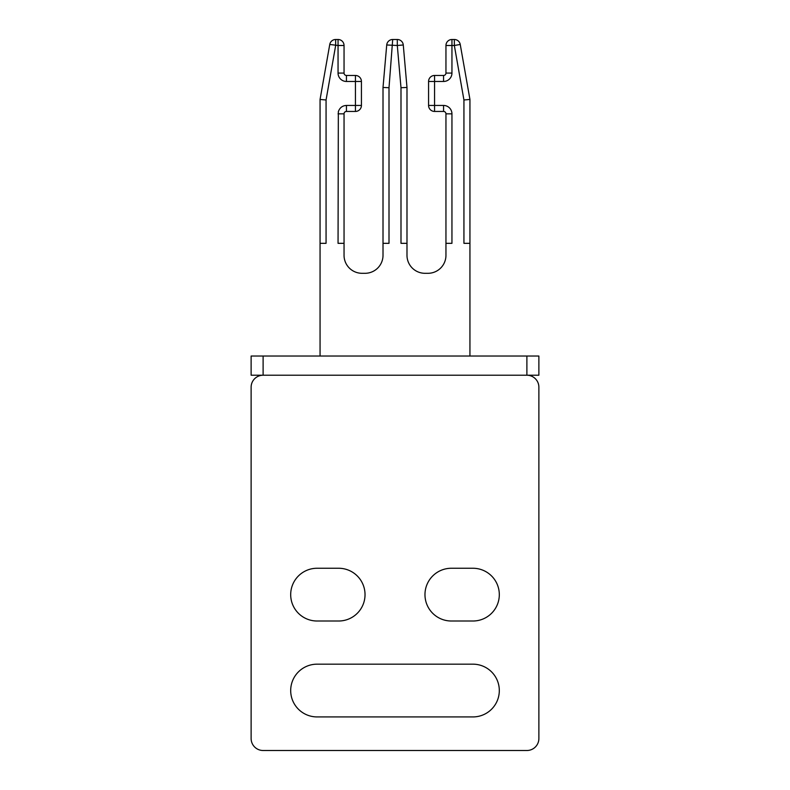 <?xml version="1.0" encoding="UTF-8"?>
<svg xmlns="http://www.w3.org/2000/svg" width="790" height="790" viewBox="0 0 790 790"><rect width="100%" height="100%" fill="white"/><g stroke="black" fill="none" stroke-linecap="round" stroke-linejoin="round"><path stroke-width="1.19" d="M263.11 356.033L263.11 375.22L526.89 375.22A11.988 11.988 0 0 1 538.879 387.209L538.879 738.512A11.988 11.988 0 0 1 526.89 750.5L263.11 750.5A11.988 11.988 0 0 1 251.121 738.512L251.121 387.209A11.988 11.988 0 0 1 263.11 375.22L251.121 375.22L251.121 356.033L538.879 356.033L538.879 375.22L538.879 356.033M526.89 356.033L526.89 375.22L538.879 375.22M290.69 594.633A26.376 26.376 0 0 1 317.067 568.257L338.643 568.257A26.376 26.376 0 0 1 365.029 594.633A26.376 26.376 0 0 1 338.643 621.009L317.067 621.009A26.376 26.376 0 0 1 290.69 594.633M472.934 664.173A26.376 26.376 0 0 1 499.31 690.549A26.376 26.376 0 0 1 472.934 716.925L317.067 716.925A26.376 26.376 0 0 1 290.69 690.549A26.376 26.376 0 0 1 317.067 664.173L472.934 664.173M472.934 568.257A26.376 26.376 0 0 1 499.31 594.633A26.376 26.376 0 0 1 472.934 621.009L451.357 621.009A26.376 26.376 0 0 1 424.971 594.633A26.376 26.376 0 0 1 451.357 568.257L472.934 568.257M458.476 41.159A5.994 5.994 0 0 1 460.244 44.457L469.941 99.451L469.941 243.33L469.941 99.451L463.937 99.975L454.339 45.494L451.949 45.494L451.949 73.075A8.394 8.394 0 0 1 443.555 81.469L434.569 81.469L434.569 105.445L443.555 105.445L443.555 111.439L434.569 111.439A5.994 5.994 0 0 1 428.575 105.445L428.575 81.469A5.994 5.994 0 0 1 434.569 75.465A5.994 5.994 0 0 0 428.575 81.469A5.994 5.994 0 0 1 434.569 75.465L443.555 75.465A2.4 2.4 0 0 0 445.876 73.697M392.699 39.5L397.301 39.5A5.994 5.994 0 0 1 403.275 44.971L406.988 87.463L400.994 87.72L397.301 45.494L386.725 44.971A5.994 5.994 0 0 1 392.699 39.5L389.006 87.72L383.012 87.463L386.725 44.971L383.012 87.463L383.012 255.318A17.982 17.982 0 0 1 365.029 273.3L362.027 273.3A17.982 17.982 0 0 1 344.045 255.318L344.045 243.33L338.051 243.33L338.337 111.666C339.759 107.697 342.465 105.623 346.445 105.445L355.431 105.445L355.431 81.469L346.445 81.469A8.394 8.394 0 0 1 338.051 73.075L338.051 45.494L329.756 44.457A5.994 5.994 0 0 1 335.661 39.5L338.051 39.5A5.994 5.994 0 0 1 338.12 39.5A5.994 5.994 0 0 0 338.051 39.5A5.994 5.994 0 0 1 344.045 45.494L344.045 73.075A2.4 2.4 0 0 0 346.445 75.465L355.431 75.465A5.994 5.994 0 0 1 361.425 81.469L361.425 105.445A5.994 5.994 0 0 1 355.431 111.439L346.445 111.439A2.4 2.4 0 0 0 344.124 113.217A2.4 2.4 0 0 1 346.445 111.439L355.431 111.439L355.431 105.445L361.425 105.445A5.994 5.994 0 0 1 355.431 111.439A5.994 5.994 0 0 0 361.425 105.445M338.051 113.839L344.045 113.839A2.4 2.4 0 0 1 344.124 113.217A2.4 2.4 0 0 0 344.045 113.839L344.045 243.33M320.059 356.033L320.059 99.451L329.756 44.457A5.994 5.994 0 0 1 329.874 43.944A5.994 5.994 15.1 0 1 335.661 39.5L335.661 45.494L326.063 99.975L320.059 99.451L329.756 44.457M463.937 99.975L463.937 243.33L469.941 243.33L469.941 356.033M451.949 73.075L445.955 73.075L445.955 45.494A5.994 5.994 0 0 1 451.949 39.5L454.339 39.5A5.994 5.994 0 0 1 455.099 39.549M443.555 105.445A8.394 8.394 0 0 1 451.949 113.839L451.949 243.33L445.955 243.33L445.955 113.839L445.955 255.318A17.982 17.982 0 0 1 427.973 273.3L424.971 273.3A17.982 17.982 0 0 1 406.988 255.318L406.988 243.33L400.994 243.33L400.994 87.72M406.988 87.463L406.988 243.33M389.006 87.72L389.006 243.33L383.012 243.33M326.063 99.975L326.063 243.33L320.059 243.33M355.51 75.475A5.994 5.994 0 0 1 359.361 76.936A5.994 5.994 0 0 0 359.025 76.669M338.9 39.559A5.994 5.994 0 0 1 340.539 40.043A5.994 5.994 0 0 0 340.144 39.875M341.645 40.695A5.994 5.994 0 0 1 344.045 45.494L338.051 45.494L338.051 39.5A5.994 5.994 0 0 1 344.045 45.494M428.575 81.469L434.569 81.469L434.569 75.465L443.555 75.465A2.4 2.4 0 0 0 445.955 73.075L445.955 45.494A5.994 5.994 0 0 1 451.949 39.5L454.339 39.5A5.994 5.994 0 0 1 460.244 44.457L454.339 45.494L454.339 39.5A5.994 5.994 0 0 1 460.244 44.457M443.555 111.439A2.4 2.4 0 0 1 445.955 113.839A2.4 2.4 0 0 0 443.555 111.439L434.569 111.439A5.994 5.994 0 0 1 428.575 105.445L434.569 105.445L434.569 111.439A5.994 5.994 0 0 1 434.49 111.439M397.301 39.5A5.994 5.994 0 0 1 403.275 44.971L397.301 45.494L397.301 39.5A5.994 5.994 0 0 1 402.387 42.314A5.994 5.994 0 0 0 400.382 40.349M346.445 75.465A2.4 2.4 0 0 1 344.045 73.075A2.4 2.4 0 0 0 346.445 75.465L346.445 81.469M344.124 113.217A2.4 2.4 0 0 1 346.445 111.439L346.445 105.445M445.955 73.075A2.4 2.4 0 0 1 443.555 75.465L443.555 81.469M451.949 113.839L445.955 113.839M451.949 39.5L451.949 45.494L445.955 45.494M338.051 73.075L344.045 73.075M355.431 81.469L355.431 75.465A5.994 5.994 0 0 1 361.425 81.469L355.431 81.469"/></g></svg>
